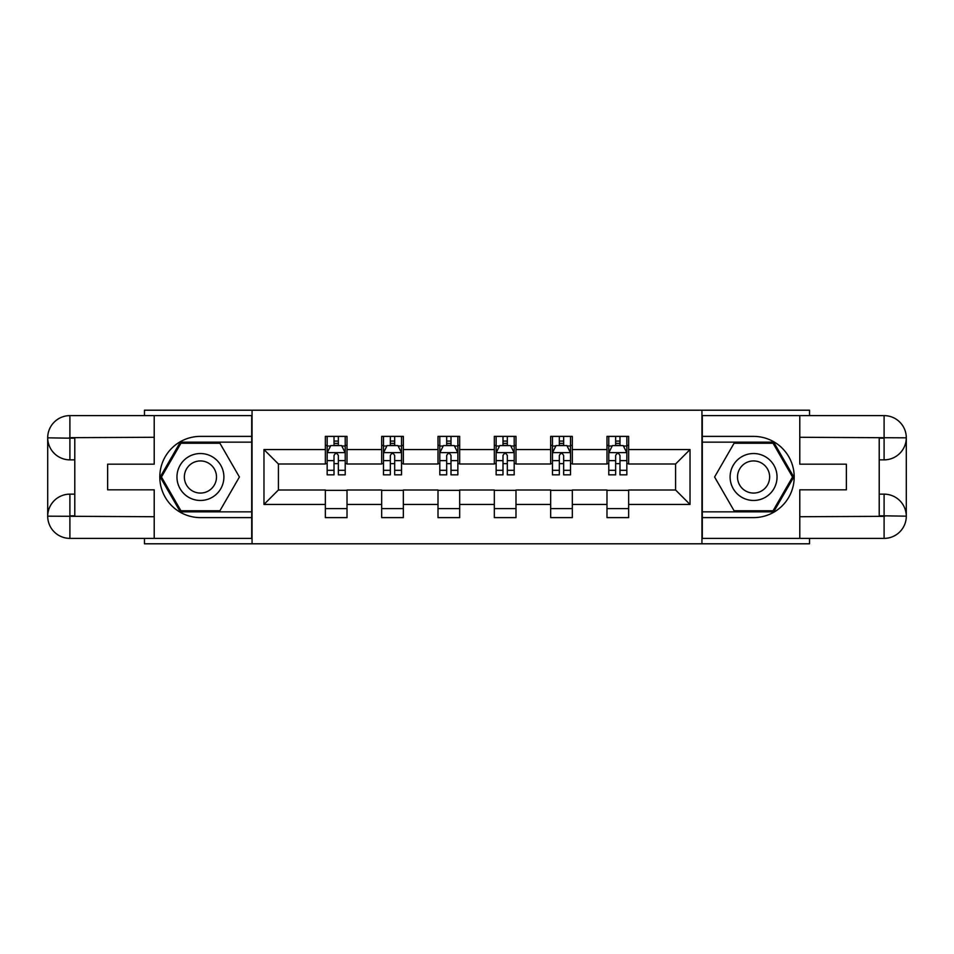 <?xml version="1.0" encoding="UTF-8"?>
<svg xmlns="http://www.w3.org/2000/svg" width="954" height="954" viewBox="0 0 954 954"><rect width="100%" height="100%" fill="white"/><g stroke="black" fill="none" stroke-linecap="round" stroke-linejoin="round"><path stroke-width="1.43" d="M144.459 538.378L144.459 543.792L809.541 543.792L809.541 538.378M809.541 415.622L809.541 410.208L701.941 410.208L701.941 543.792M701.941 410.208L144.459 410.208L144.459 415.622M252.059 543.792L252.059 410.208M628.65 449.561L628.65 436.383L606.982 436.383L606.982 449.561L572.317 449.561L572.317 436.383L550.661 436.383L550.661 449.561L515.995 449.561L515.995 436.383L494.327 436.383L494.327 449.561L459.673 449.561L459.673 436.383L438.005 436.383L438.005 449.561L403.339 449.561L403.339 436.383L381.683 436.383L381.683 449.561L347.017 449.561L347.017 436.383L325.35 436.383L325.35 449.561L263.972 449.561L263.972 504.439L278.413 489.998L325.35 489.998L325.35 517.617L347.017 517.617L347.017 489.998L381.683 489.998L381.683 517.617L403.339 517.617L403.339 489.998L438.005 489.998L438.005 517.617L459.673 517.617L459.673 489.998L494.327 489.998L494.327 517.617L515.995 517.617L515.995 489.998L550.661 489.998L550.661 517.617L572.317 517.617L572.317 489.998L606.982 489.998L606.982 517.617L628.65 517.617L628.65 489.998L675.587 489.998L675.587 464.002L628.65 464.002L628.65 449.561L690.028 449.561L690.028 504.439L628.65 504.439M606.982 504.439L572.317 504.439M550.661 504.439L515.995 504.439M494.327 504.439L459.673 504.439M438.005 504.439L403.339 504.439M381.683 504.439L347.017 504.439M325.35 504.439L263.972 504.439M606.982 449.561L606.982 464.002L572.317 464.002L572.317 449.561M550.661 449.561L550.661 464.002L515.995 464.002L515.995 449.561M494.327 449.561L494.327 464.002L459.673 464.002L459.673 449.561M438.005 449.561L438.005 464.002L403.339 464.002L403.339 449.561M381.683 449.561L381.683 464.002L347.017 464.002L347.017 449.561M325.35 449.561L325.35 464.002L278.413 464.002L263.972 449.561M278.413 464.002L278.413 489.998M690.028 504.439L675.587 489.998M675.587 464.002L690.028 449.561M325.35 445.411L327.162 445.411M334.019 445.411L338.348 445.411M345.217 445.411L347.017 445.411M325.35 463.644L327.162 463.644M334.019 463.644L338.348 463.644M345.217 463.644L347.017 463.644M325.35 490.356L347.017 490.356M325.35 508.589L347.017 508.589M381.683 490.356L403.339 490.356M381.683 508.589L403.339 508.589M381.683 445.411L383.484 445.411M390.341 445.411L394.682 445.411M401.539 445.411L403.339 445.411M381.683 463.644L383.484 463.644M390.341 463.644L394.682 463.644M401.539 463.644L403.339 463.644M438.005 490.356L459.673 490.356M438.005 508.589L459.673 508.589M438.005 445.411L439.806 445.411M446.675 445.411L451.003 445.411M457.86 445.411L459.673 445.411M438.005 463.644L439.806 463.644M446.675 463.644L451.003 463.644M457.86 463.644L459.673 463.644M494.327 490.356L515.995 490.356M494.327 508.589L515.995 508.589M494.327 445.411L496.14 445.411M502.996 445.411L507.325 445.411M514.194 445.411L515.995 445.411M494.327 463.644L496.14 463.644M502.996 463.644L507.325 463.644M514.194 463.644L515.995 463.644M550.661 490.356L572.317 490.356M550.661 508.589L572.317 508.589M550.661 445.411L552.461 445.411M559.318 445.411L563.659 445.411M570.516 445.411L572.317 445.411M550.661 463.644L552.461 463.644M559.318 463.644L563.659 463.644M570.516 463.644L572.317 463.644M606.982 490.356L628.65 490.356M606.982 508.589L628.65 508.589M606.982 445.411L608.783 445.411M615.652 445.411L619.981 445.411M626.838 445.411L628.65 445.411M606.982 463.644L608.783 463.644M615.652 463.644L619.981 463.644M626.838 463.644L628.65 463.644M338.348 441.07L334.019 441.07M345.217 470.31L338.348 470.31L338.348 474.83L345.217 474.83L345.217 452.804L341.604 445.59L330.776 445.59L327.162 452.804L327.162 474.83L334.019 474.83L334.019 470.31L327.162 470.31M327.162 452.804L327.162 436.383M345.217 452.804L345.217 436.383M334.019 445.59L334.019 436.383M338.348 436.383L338.348 445.59M338.348 470.31L338.348 455.511C336.905 452.733 335.462 452.733 334.019 455.511L334.019 470.31M212.158 456.68A23.468 23.468 0 0 0 180.103 465.266A23.468 23.468 0 0 0 188.689 497.32A23.468 23.468 0 0 0 220.756 488.734A23.468 23.468 0 0 0 212.158 456.68M208.461 463.084A16.063 16.063 0 0 0 186.519 468.963A16.063 16.063 0 0 0 192.398 490.916A16.063 16.063 0 0 0 214.34 485.037A16.063 16.063 0 0 0 208.461 463.084M219.921 510.76L180.938 510.76L161.453 477L180.938 443.24L219.921 443.24L239.406 477L219.921 510.76M765.311 456.68A23.468 23.468 0 0 0 733.244 465.266A23.468 23.468 0 0 0 741.842 497.32A23.468 23.468 0 0 0 773.897 488.734A23.468 23.468 0 0 0 765.311 456.68M761.602 463.084A16.063 16.063 0 0 0 739.66 468.963A16.063 16.063 0 0 0 745.539 490.916A16.063 16.063 0 0 0 767.481 485.037A16.063 16.063 0 0 0 761.602 463.084M773.062 510.76L734.079 510.76L714.594 477L734.079 443.24L773.062 443.24L792.547 477L773.062 510.76M74.782 459.852L69.904 459.852A22.204 22.204 0 0 1 47.7 437.826A22.204 22.204 0 0 1 69.904 415.622L251.701 415.622L251.701 436.383L200.423 436.383A40.617 40.617 0 0 0 159.807 477A40.617 40.617 0 0 0 200.423 517.617L251.701 517.617L251.701 538.378L69.904 538.378A22.204 22.204 0 0 1 47.7 516.174A22.204 22.204 0 0 1 69.904 494.148L74.782 494.148M251.701 517.617L251.701 436.383M154.214 415.622L154.214 464.181L107.635 464.181L107.635 489.819L154.214 489.819L154.214 538.378M69.904 459.852A22.204 22.204 0 0 1 47.7 437.826L69.904 438.184L69.904 459.852A22.204 22.204 0 0 1 47.7 437.826L47.7 516.174L154.214 516.722M69.904 516.722L69.904 538.378A22.204 22.204 0 0 1 47.7 516.174A22.204 22.204 0 0 1 69.904 494.148L69.904 515.816L74.782 515.816L74.782 438.184L69.904 438.184M251.701 442.155L180.318 442.155L160.2 477L180.318 511.845L251.701 511.845M879.218 494.148L884.096 494.148A22.204 22.204 0 0 1 906.3 516.174A22.204 22.204 0 0 1 884.096 538.378L702.299 538.378L702.299 517.617L753.577 517.617A40.617 40.617 0 0 0 794.193 477A40.617 40.617 0 0 0 753.577 436.383L702.299 436.383L702.299 415.622L884.096 415.622A22.204 22.204 0 0 1 906.3 437.826A22.204 22.204 0 0 1 884.096 459.852L879.218 459.852M702.299 436.383L702.299 517.617M799.786 538.378L799.786 489.819L846.365 489.819L846.365 464.181L799.786 464.181L799.786 415.622M884.096 494.148A22.204 22.204 0 0 1 906.3 516.174L884.096 515.816L884.096 494.148A22.204 22.204 0 0 1 906.3 516.174L906.3 437.826L799.786 437.278M884.096 437.278L884.096 415.622A22.204 22.204 0 0 1 906.3 437.826A22.204 22.204 0 0 1 884.096 459.852L884.096 438.184L879.218 438.184L879.218 515.816L884.096 515.816M702.299 511.845L773.682 511.845L793.8 477L773.682 442.155L702.299 442.155M394.682 441.07L390.341 441.07M401.539 470.31L394.682 470.31L394.682 474.83L401.539 474.83L401.539 452.804L397.925 445.59L387.097 445.59L383.484 452.804L383.484 474.83L390.341 474.83L390.341 470.31L383.484 470.31M383.484 452.804L383.484 436.383M401.539 452.804L401.539 436.383M390.341 445.59L390.341 436.383M394.682 436.383L394.682 445.59M394.682 470.31L394.682 455.511C393.239 452.733 391.796 452.733 390.341 455.511L390.341 470.31M451.003 441.07L446.675 441.07M457.86 470.31L451.003 470.31L451.003 474.83L457.86 474.83L457.86 452.804L454.259 445.59L443.419 445.59L439.806 452.804L439.806 474.83L446.675 474.83L446.675 470.31L439.806 470.31M439.806 452.804L439.806 436.383M457.86 452.804L457.86 436.383M446.675 445.59L446.675 436.383M451.003 436.383L451.003 445.59M451.003 470.31L451.003 455.511C449.561 452.733 448.118 452.733 446.675 455.511L446.675 470.31M507.325 441.07L502.996 441.07M514.194 470.31L507.325 470.31L507.325 474.83L514.194 474.83L514.194 452.804L510.581 445.59L499.741 445.59L496.14 452.804L496.14 474.83L502.996 474.83L502.996 470.31L496.14 470.31M496.14 452.804L496.14 436.383M514.194 452.804L514.194 436.383M502.996 445.59L502.996 436.383M507.325 436.383L507.325 445.59M507.325 470.31L507.325 455.511C505.882 452.733 504.439 452.733 502.996 455.511L502.996 470.31M563.659 441.07L559.318 441.07M570.516 470.31L563.659 470.31L563.659 474.83L570.516 474.83L570.516 452.804L566.903 445.59L556.075 445.59L552.461 452.804L552.461 474.83L559.318 474.83L559.318 470.31L552.461 470.31M552.461 452.804L552.461 436.383M570.516 452.804L570.516 436.383M559.318 445.59L559.318 436.383M563.659 436.383L563.659 445.59M563.659 470.31L563.659 455.511C562.216 452.733 560.773 452.733 559.318 455.511L559.318 470.31M619.981 441.07L615.652 441.07M626.838 470.31L619.981 470.31L619.981 474.83L626.838 474.83L626.838 452.804L623.224 445.59L612.396 445.59L608.783 452.804L608.783 474.83L615.652 474.83L615.652 470.31L608.783 470.31M608.783 452.804L608.783 436.383M626.838 452.804L626.838 436.383M615.652 445.59L615.652 436.383M619.981 436.383L619.981 445.59M619.981 470.31L619.981 455.511C618.538 452.733 617.095 452.733 615.652 455.511L615.652 470.31M345.121 452.625L327.246 452.625M327.162 446.019L330.549 446.019M341.818 446.019L345.217 446.019M334.019 460.627L327.162 460.627M345.217 460.627L338.348 460.627M338.348 443.371L334.019 443.371M154.214 437.278L69.392 437.671M47.7 516.174A22.204 22.204 0 0 1 69.904 494.148M47.7 437.826A22.204 22.204 0 0 1 69.904 415.622L69.904 437.278M799.786 516.722L884.608 516.329M906.3 437.826A22.204 22.204 0 0 1 884.096 459.852M906.3 516.174A22.204 22.204 0 0 1 884.096 538.378L884.096 516.722M401.443 452.625L383.58 452.625M383.484 446.019L386.883 446.019M398.14 446.019L401.539 446.019M390.341 460.627L383.484 460.627M401.539 460.627L394.682 460.627M394.682 443.371L390.341 443.371M457.777 452.625L439.901 452.625M439.806 446.019L443.205 446.019M454.474 446.019L457.86 446.019M446.675 460.627L439.806 460.627M457.86 460.627L451.003 460.627M451.003 443.371L446.675 443.371M514.099 452.625L496.223 452.625M496.14 446.019L499.526 446.019M510.795 446.019L514.194 446.019M502.996 460.627L496.14 460.627M514.194 460.627L507.325 460.627M507.325 443.371L502.996 443.371M570.42 452.625L552.557 452.625M552.461 446.019L555.86 446.019M567.117 446.019L570.516 446.019M559.318 460.627L552.461 460.627M570.516 460.627L563.659 460.627M563.659 443.371L559.318 443.371M626.754 452.625L608.879 452.625M608.783 446.019L612.182 446.019M623.451 446.019L626.838 446.019M615.652 460.627L608.783 460.627M626.838 460.627L619.981 460.627M619.981 443.371L615.652 443.371"/></g></svg>

